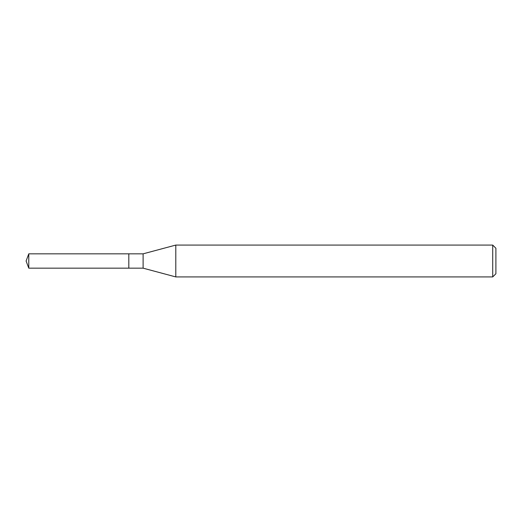 <?xml version="1.0" encoding="UTF-8"?>
<svg xmlns="http://www.w3.org/2000/svg" width="522" height="522" viewBox="0 0 522 522"><rect width="100%" height="100%" fill="white"/><g stroke="black" fill="none" stroke-linecap="round" stroke-linejoin="round"><path stroke-width="0.78" d="M128.817 253.836L28.782 253.836L28.782 268.164L128.817 268.164L128.817 253.836L128.817 268.164L143.113 268.164L143.113 253.836L128.817 253.836M28.782 268.164L26.1 261L28.782 253.836M143.113 253.836L175.797 245.072L175.797 276.928L143.113 268.164M175.797 276.928L492.716 276.928L492.716 245.072L175.797 245.072M492.716 245.072L495.9 248.257L495.9 273.743L492.716 276.928"/></g></svg>
